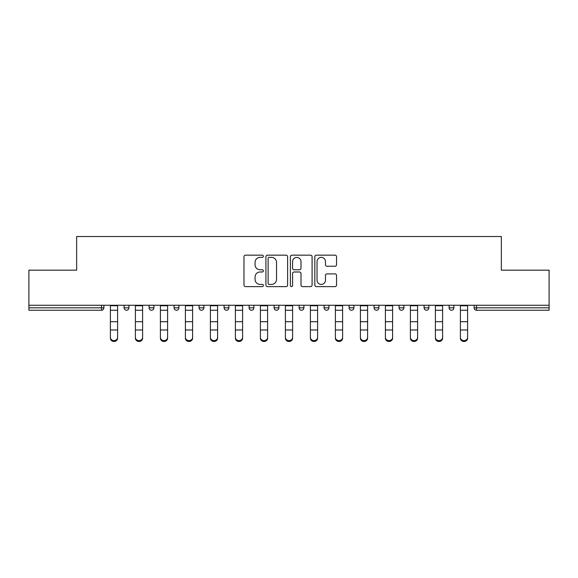 <?xml version="1.0" encoding="UTF-8"?>
<svg xmlns="http://www.w3.org/2000/svg" width="578" height="578" viewBox="0 0 578 578"><rect width="100%" height="100%" fill="white"/><g stroke="black" fill="none" stroke-linecap="round" stroke-linejoin="round"><path stroke-width="0.87" d="M263.358 256.264A1.098 1.098 0 0 0 262.26 255.158L245.542 255.158A1.575 1.575 0 0 0 243.974 256.733L243.974 285.048A1.575 1.575 0 0 0 245.542 286.623L262.26 286.623A1.098 1.098 0 0 0 263.358 285.518A1.098 1.098 0 0 0 262.26 284.419L260.093 284.419A5.036 5.036 0 0 1 255.064 279.384L255.064 277.028A5.036 5.036 0 0 1 260.093 271.992L262.26 271.992A1.098 1.098 0 0 0 263.358 270.894A1.098 1.098 0 0 0 262.26 269.789L260.093 269.789A5.036 5.036 0 0 1 255.064 264.753L255.064 262.398A5.036 5.036 0 0 1 260.093 257.362L262.26 257.362A1.098 1.098 0 0 0 263.358 256.264M334.973 266.248A1.575 1.575 0 0 0 336.548 264.681L336.548 256.733A1.575 1.575 0 0 0 334.973 255.158L316.412 255.158A1.575 1.575 0 0 0 314.837 256.733L314.837 285.048A1.575 1.575 0 0 0 316.412 286.623L334.973 286.623A1.575 1.575 0 0 0 336.548 285.048L336.548 275.453A1.575 1.575 0 0 0 334.973 273.878L327.025 273.878A1.575 1.575 0 0 0 325.457 275.453L325.457 280.214A4.205 4.205 0 0 1 321.245 284.419A4.205 4.205 0 0 1 317.04 280.214L317.04 261.574A4.205 4.205 0 0 1 321.245 257.362A4.205 4.205 0 0 1 325.457 261.574L325.457 264.681A1.575 1.575 0 0 0 327.025 266.248L334.973 266.248M28.9 305.263L28.9 270.172L76.657 270.172L76.657 236.518L501.343 236.518L501.343 270.172L549.1 270.172L549.1 305.263L28.9 305.263L28.9 307.828L101.497 307.828L101.497 305.263M287.62 256.733A1.575 1.575 0 0 0 286.052 255.158L267.491 255.158A1.575 1.575 0 0 0 265.916 256.733L265.916 285.048A1.575 1.575 0 0 0 267.491 286.623L286.052 286.623A1.575 1.575 0 0 0 287.62 285.048L287.62 256.733M291.948 255.158L310.509 255.158A1.575 1.575 0 0 1 312.084 256.733L312.084 285.048A1.575 1.575 0 0 1 310.509 286.623L302.569 286.623A1.575 1.575 0 0 1 300.994 285.048L300.994 273.567A1.575 1.575 0 0 0 299.418 271.992L294.151 271.992A1.575 1.575 0 0 0 292.576 273.567L292.576 285.518A1.098 1.098 0 0 1 291.478 286.623A1.098 1.098 0 0 1 290.38 285.518L290.38 256.733A1.575 1.575 0 0 1 291.948 255.158M101.497 310.234A2.406 2.406 0 0 0 103.903 307.828L101.497 307.828L101.497 310.234A2.406 2.406 0 0 0 103.903 307.828L103.903 305.263L103.903 307.828A2.406 2.406 0 0 1 101.497 310.234L28.9 310.234L28.9 307.828M549.1 305.263L549.1 310.234L476.503 310.234A2.406 2.406 0 0 1 474.097 307.828L474.097 305.263M124.097 305.263L124.097 307.828L124.097 305.263M126.495 310.234A2.406 2.406 0 0 1 124.097 307.828A2.406 2.406 0 0 0 126.495 310.234A2.406 2.406 0 0 0 128.901 307.828L128.901 305.263L128.901 307.828A2.406 2.406 0 0 1 126.495 310.234A2.406 2.406 0 0 1 124.097 307.828L128.901 307.828M149.095 305.263L149.095 307.828L149.095 305.263M153.9 305.263L153.9 307.828L153.9 305.263M174.094 305.263L174.094 307.828L174.094 305.263M178.905 305.263L178.905 307.828L178.905 305.263M199.092 305.263L199.092 307.828L199.092 305.263M203.904 305.263L203.904 307.828L203.904 305.263M224.098 305.263L224.098 307.828L224.098 305.263M228.902 305.263L228.902 307.828L228.902 305.263M253.901 305.263L253.901 307.828L249.096 307.828A2.406 2.406 0 0 0 251.502 310.234A2.406 2.406 0 0 1 249.096 307.828L249.096 305.263M274.095 305.263L274.095 307.828L274.095 305.263M278.907 305.263L278.907 307.828L278.907 305.263M299.093 305.263L299.093 307.828L299.093 305.263M303.905 305.263L303.905 307.828A2.406 2.406 0 0 1 301.499 310.234A2.406 2.406 0 0 1 299.093 307.828L303.905 307.828A2.406 2.406 0 0 1 301.499 310.234M324.099 305.263L324.099 307.828L324.099 305.263M328.904 305.263L328.904 307.828L328.904 305.263M349.098 305.263L349.098 307.828L349.098 305.263M353.902 305.263L353.902 307.828L353.902 305.263M374.096 305.263L374.096 307.828L374.096 305.263M378.908 305.263L378.908 307.828L378.908 305.263M399.095 305.263L399.095 307.828L399.095 305.263M403.906 305.263L403.906 307.828L403.906 305.263M424.1 305.263L424.1 307.828L424.1 305.263M428.905 305.263L428.905 307.828L428.905 305.263M453.903 305.263L453.903 307.828A2.406 2.406 0 0 1 451.505 310.234A2.406 2.406 0 0 1 449.099 307.828L449.099 305.263M151.501 310.234A2.406 2.406 0 0 1 149.095 307.828A2.406 2.406 0 0 0 151.501 310.234A2.406 2.406 0 0 0 153.9 307.828A2.406 2.406 0 0 1 151.501 310.234A2.406 2.406 0 0 1 149.095 307.828L153.9 307.828A2.406 2.406 0 0 1 151.501 310.234M176.5 310.234A2.406 2.406 0 0 1 174.094 307.828A2.406 2.406 0 0 0 176.5 310.234A2.406 2.406 0 0 0 178.905 307.828A2.406 2.406 0 0 1 176.5 310.234A2.406 2.406 0 0 1 174.094 307.828L178.905 307.828A2.406 2.406 0 0 1 176.5 310.234M201.498 310.234A2.406 2.406 0 0 1 199.092 307.828A2.406 2.406 0 0 0 201.498 310.234A2.406 2.406 0 0 0 203.904 307.828A2.406 2.406 0 0 1 201.498 310.234A2.406 2.406 0 0 1 199.092 307.828L203.904 307.828A2.406 2.406 0 0 1 201.498 310.234M226.497 310.234A2.406 2.406 0 0 1 224.098 307.828A2.406 2.406 0 0 0 226.497 310.234A2.406 2.406 0 0 0 228.902 307.828A2.406 2.406 0 0 1 226.497 310.234A2.406 2.406 0 0 1 224.098 307.828L228.902 307.828A2.406 2.406 0 0 1 226.497 310.234M251.502 310.234A2.406 2.406 0 0 0 253.901 307.828A2.406 2.406 0 0 1 251.502 310.234A2.406 2.406 0 0 1 249.096 307.828M276.501 310.234A2.406 2.406 0 0 1 274.095 307.828L278.907 307.828A2.406 2.406 0 0 1 276.501 310.234A2.406 2.406 0 0 0 278.907 307.828A2.406 2.406 0 0 1 276.501 310.234M326.498 310.234A2.406 2.406 0 0 1 324.099 307.828A2.406 2.406 0 0 0 326.498 310.234A2.406 2.406 0 0 0 328.904 307.828A2.406 2.406 0 0 1 326.498 310.234A2.406 2.406 0 0 1 324.099 307.828L328.904 307.828M351.503 310.234A2.406 2.406 0 0 1 349.098 307.828A2.406 2.406 0 0 0 351.503 310.234A2.406 2.406 0 0 0 353.902 307.828A2.406 2.406 0 0 1 351.503 310.234A2.406 2.406 0 0 1 349.098 307.828L353.902 307.828A2.406 2.406 0 0 1 351.503 310.234M376.502 310.234A2.406 2.406 0 0 1 374.096 307.828L378.908 307.828A2.406 2.406 0 0 1 376.502 310.234A2.406 2.406 0 0 0 378.908 307.828M401.5 310.234A2.406 2.406 0 0 1 399.095 307.828L403.906 307.828A2.406 2.406 0 0 1 401.5 310.234A2.406 2.406 0 0 0 403.906 307.828M426.499 310.234A2.406 2.406 0 0 1 424.1 307.828A2.406 2.406 0 0 0 426.499 310.234A2.406 2.406 0 0 0 428.905 307.828A2.406 2.406 0 0 1 426.499 310.234A2.406 2.406 0 0 1 424.1 307.828L428.905 307.828M269.218 257.362A1.098 1.098 0 0 0 268.12 258.467L268.12 283.321A1.098 1.098 0 0 0 269.218 284.419L271.501 284.419A5.036 5.036 0 0 0 276.537 279.384L276.537 262.398A5.036 5.036 0 0 0 271.501 257.362L269.218 257.362M300.994 261.646A4.205 4.205 0 0 0 296.789 257.441A4.205 4.205 0 0 0 292.576 261.646L292.576 268.214A1.575 1.575 0 0 0 294.151 269.789L299.418 269.789A1.575 1.575 0 0 0 300.994 268.214L300.994 261.646M110.391 330.854L110.391 337.335A3.605 3.273 0 0 0 117.601 337.335L117.601 338.217A3.605 3.273 180 0 1 110.391 338.217M117.601 330.854L117.601 338.217M117.601 337.335L117.601 305.263M110.391 337.335L110.391 305.263M135.389 330.854L135.389 337.335A3.605 3.273 0 0 0 138.995 340.608A3.605 3.273 0 0 0 142.607 337.335L142.607 338.217A3.605 3.273 180 0 1 135.389 338.217M142.607 330.854L142.607 338.217M160.395 330.854L160.395 337.335A3.605 3.273 0 0 0 167.606 337.335L167.606 338.217A3.605 3.273 180 0 1 160.395 338.217M167.606 330.854L167.606 338.217M185.394 330.854L185.394 337.335A3.605 3.273 0 0 0 192.604 337.335L192.604 338.217A3.605 3.273 180 0 1 185.394 338.217M192.604 330.854L192.604 338.217M210.392 330.854L210.392 337.335A3.605 3.273 0 0 0 217.603 337.335L217.603 338.217A3.605 3.273 180 0 1 210.392 338.217M217.603 330.854L217.603 338.217M235.391 330.854L235.391 337.335A3.605 3.273 0 0 0 238.996 340.608A3.605 3.273 0 0 0 242.608 337.335L242.608 338.217A3.605 3.273 180 0 1 235.391 338.217M242.608 330.854L242.608 338.217M142.607 337.335L142.607 305.263M135.389 337.335L135.389 305.263M167.606 337.335L167.606 305.263M160.395 337.335L160.395 305.263M192.604 337.335L192.604 305.263M185.394 337.335L185.394 305.263M217.603 337.335L217.603 305.263M210.392 337.335L210.392 305.263M242.608 337.335L242.608 305.263M235.391 337.335L235.391 305.263M260.396 330.854L260.396 337.335A3.605 3.273 0 0 0 267.607 337.335L267.607 338.217A3.605 3.273 180 0 1 260.396 338.217M267.607 330.854L267.607 338.217M267.607 337.335L267.607 305.263M260.396 337.335L260.396 305.263M285.395 330.854L285.395 337.335A3.605 3.273 0 0 0 292.605 337.335L292.605 338.217A3.605 3.273 180 0 1 285.395 338.217M292.605 330.854L292.605 338.217M292.605 337.335L292.605 305.263M285.395 337.335L285.395 305.263M310.393 330.854L310.393 337.335A3.605 3.273 0 0 0 317.604 337.335L317.604 338.217A3.605 3.273 180 0 1 310.393 338.217M317.604 330.854L317.604 338.217M317.604 337.335L317.604 305.263M310.393 337.335L310.393 305.263M335.392 330.854L335.392 337.335A3.605 3.273 0 0 0 339.004 340.608A3.605 3.273 0 0 0 342.61 337.335L342.61 338.217A3.605 3.273 180 0 1 335.392 338.217M342.61 330.854L342.61 338.217M342.61 337.335L342.61 305.263M335.392 337.335L335.392 305.263M360.397 330.854L360.397 337.335A3.605 3.273 0 0 0 367.608 337.335L367.608 338.217A3.605 3.273 180 0 1 360.397 338.217M367.608 330.854L367.608 338.217M367.608 337.335L367.608 305.263M360.397 337.335L360.397 305.263M385.396 330.854L385.396 337.335A3.605 3.273 0 0 0 392.606 337.335L392.606 338.217A3.605 3.273 180 0 1 385.396 338.217M392.606 330.854L392.606 338.217M392.606 337.335L392.606 305.263M385.396 337.335L385.396 305.263M410.394 330.854L410.394 337.335A3.605 3.273 0 0 0 417.605 337.335L417.605 338.217A3.605 3.273 180 0 1 410.394 338.217M417.605 330.854L417.605 338.217M417.605 337.335L417.605 305.263M410.394 337.335L410.394 305.263M435.393 330.854L435.393 337.335A3.605 3.273 0 0 0 439.005 340.608A3.605 3.273 0 0 0 442.611 337.335L442.611 338.217A3.605 3.273 180 0 1 435.393 338.217M442.611 330.854L442.611 338.217M442.611 337.335L442.611 305.263M435.393 337.335L435.393 305.263M460.399 330.854L460.399 337.335A3.605 3.273 0 0 0 467.609 337.335L467.609 338.217A3.605 3.273 180 0 1 460.399 338.217M467.609 330.854L467.609 338.217M467.609 337.335L467.609 305.263M460.399 337.335L460.399 305.263M476.503 305.263L476.503 307.828L549.1 307.828M474.097 307.828L476.503 307.828L476.503 310.234M451.505 310.234A2.406 2.406 0 0 0 453.903 307.828L449.099 307.828M110.391 321.7L117.601 321.7M110.391 329.98L117.601 329.98M110.391 310.234L117.601 310.234M110.391 305.748L117.601 305.748M135.389 321.7L142.607 321.7M135.389 329.98L142.607 329.98M135.389 310.234L142.607 310.234M135.389 305.748L142.607 305.748M160.395 321.7L167.606 321.7M160.395 329.98L167.606 329.98M160.395 310.234L167.606 310.234M160.395 305.748L167.606 305.748M185.394 321.7L192.604 321.7M185.394 329.98L192.604 329.98M185.394 310.234L192.604 310.234M185.394 305.748L192.604 305.748M210.392 321.7L217.603 321.7M210.392 329.98L217.603 329.98M210.392 310.234L217.603 310.234M210.392 305.748L217.603 305.748M235.391 321.7L242.608 321.7M235.391 329.98L242.608 329.98M235.391 310.234L242.608 310.234M235.391 305.748L242.608 305.748M260.396 321.7L267.607 321.7M260.396 329.98L267.607 329.98M260.396 310.234L267.607 310.234M260.396 305.748L267.607 305.748M285.395 321.7L292.605 321.7M285.395 329.98L292.605 329.98M285.395 310.234L292.605 310.234M285.395 305.748L292.605 305.748M310.393 321.7L317.604 321.7M310.393 329.98L317.604 329.98M310.393 310.234L317.604 310.234M310.393 305.748L317.604 305.748M335.392 321.7L342.61 321.7M335.392 329.98L342.61 329.98M335.392 310.234L342.61 310.234M335.392 305.748L342.61 305.748M360.397 321.7L367.608 321.7M360.397 329.98L367.608 329.98M360.397 310.234L367.608 310.234M360.397 305.748L367.608 305.748M385.396 321.7L392.606 321.7M385.396 329.98L392.606 329.98M385.396 310.234L392.606 310.234M385.396 305.748L392.606 305.748M410.394 321.7L417.605 321.7M410.394 329.98L417.605 329.98M410.394 310.234L417.605 310.234M410.394 305.748L417.605 305.748M435.393 321.7L442.611 321.7M435.393 329.98L442.611 329.98M435.393 310.234L442.611 310.234M435.393 305.748L442.611 305.748M460.399 321.7L467.609 321.7M460.399 329.98L467.609 329.98M460.399 310.234L467.609 310.234M460.399 305.748L467.609 305.748"/></g></svg>
